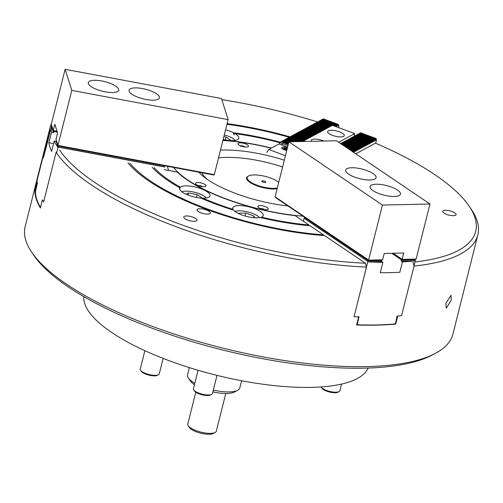 <?xml version="1.0" encoding="UTF-8"?>
<svg xmlns="http://www.w3.org/2000/svg" width="503" height="503" viewBox="0 0 503 503"><rect width="100%" height="100%" fill="white"/><g stroke="black" fill="none" stroke-linecap="round" stroke-linejoin="round"><path stroke-width="0.75" d="M454.781 212.863A6.86 2.169 14.1 0 0 447.576 210.43A6.86 2.169 14.1 0 0 442.753 211.31A6.86 2.169 14.1 0 0 444.042 213.096A6.86 2.169 14.1 0 0 451.248 215.536A6.86 2.169 14.1 0 0 456.064 214.655A6.86 2.169 14.1 0 0 454.781 212.863M209.091 211.317A6.86 2.169 14.1 0 0 201.885 208.877A6.86 2.169 14.1 0 0 197.063 209.757A6.86 2.169 14.1 0 0 198.352 211.549A6.86 2.169 14.1 0 0 205.557 213.982A6.86 2.169 14.1 0 0 210.373 213.102A6.86 2.169 14.1 0 0 209.091 211.317M195.761 218.528A6.86 2.169 14.1 0 0 188.556 216.095A6.86 2.169 14.1 0 0 183.74 216.975A6.86 2.169 14.1 0 0 185.022 218.761A6.86 2.169 14.1 0 0 192.228 221.201A6.86 2.169 14.1 0 0 197.05 220.32A6.86 2.169 14.1 0 0 195.761 218.528M202.231 198.679L202.703 198.138A15.681 4.955 14.1 0 0 210.047 195.83A15.681 4.955 14.1 0 0 207.11 191.737A15.681 4.955 14.1 0 0 192.398 186.437A15.681 4.955 14.1 0 0 180.332 187.166L179.64 189.015L179.797 187.77A15.681 4.955 14.1 0 0 179.628 188.185A15.681 4.955 14.1 0 0 182.57 192.278A15.681 4.955 14.1 0 0 200.71 198.025A123.499 39.001 14.1 0 0 233.706 210.235A15.681 4.955 14.1 0 0 235.744 211.952A15.681 4.955 14.1 0 0 260.139 217.497A123.499 39.001 14.1 0 0 310.087 225.772L323.467 234.819A146.04 46.125 14.1 0 1 129.875 163.186M261.063 217.717L261.359 217.151A15.681 4.955 14.1 0 0 263.226 215.504A15.681 4.955 14.1 0 0 260.284 211.417A15.681 4.955 14.1 0 0 243.817 205.846A15.681 4.955 14.1 0 0 232.807 207.865A15.681 4.955 14.1 0 0 233.084 209.38L233.034 210.021M445.91 303.152L446.28 308.176L451.241 300.266L451.04 295.311L445.91 303.152M223.156 139.425A15.681 4.955 14.1 0 0 238.843 138.262A15.681 4.955 14.1 0 0 235.907 134.175A15.681 4.955 14.1 0 0 234.989 133.591L233.838 134.722L233.379 132.717A15.681 4.955 14.1 0 0 225.564 129.831M51.576 123.26A220.534 69.647 14.1 0 0 50.074 127.429L25.15 226.646A220.534 69.647 14.1 0 0 31.702 252.192L33.783 255.273A217.592 68.722 14.1 0 0 68.112 286.798A217.592 68.722 14.1 0 0 431.794 355.25L435.082 353.515A220.534 69.647 14.1 0 0 452.926 334.099L477.85 234.882A220.534 69.647 14.1 0 0 471.298 209.33L469.217 206.249A217.592 68.722 14.1 0 0 434.888 174.723A217.592 68.722 14.1 0 0 375.445 143.16L355.759 153.817M31.702 252.192A220.534 69.647 14.1 0 0 66.49 284.145A220.534 69.647 14.1 0 0 435.082 353.515M413.007 262.17L414.044 266.037A220.534 69.647 14.1 0 0 477.85 234.882M414.044 266.037L401.583 315.645A220.534 69.647 -165.9 0 1 397.76 316.01L395.723 324.127A220.534 69.647 -165.9 0 1 356.608 324.982L358.652 316.865A220.534 69.647 -165.9 0 1 354.037 316.689L366.498 267.08L365.461 263.214L324.63 235.605A148.001 46.741 14.1 0 1 148.838 180.979A148.001 46.741 14.1 0 1 127.938 162.827M56.958 151.73L56.129 152.239A220.534 69.647 14.1 0 0 91.408 184.928A220.534 69.647 14.1 0 0 366.498 267.08M164.23 169.612L177.289 172.051A98.601 31.142 14.1 0 0 187.493 180.137A98.601 31.142 14.1 0 0 295.11 215.649L308.917 224.979A121.537 38.385 14.1 0 1 261.359 217.151M152.252 167.367A123.499 39.001 14.1 0 0 168.015 180.564A123.499 39.001 14.1 0 0 179.797 187.77M154.207 167.738A121.537 38.385 14.1 0 0 180.332 187.166M202.703 198.138A121.537 38.385 14.1 0 0 233.084 209.38M279.8 142.726A121.537 38.385 14.1 0 0 234.989 133.591M271.494 148.064A98.601 31.142 14.1 0 0 222.948 140.255M283.044 143.783L281.246 144.757M308.987 225.671L308.917 224.979M280.353 142.236A123.499 39.001 14.1 0 0 233.379 132.717M289.263 137.294A146.04 46.125 14.1 0 0 226.96 124.272M323.536 235.523L323.467 234.819M289.986 136.854A148.001 46.741 14.1 0 0 227.123 123.637M317.525 121.94A217.592 68.722 14.1 0 0 221.829 99.657M415 261.956A217.592 68.722 14.1 0 0 469.217 206.249M59.675 150.07A217.592 68.722 14.1 0 0 365.461 263.214M50.074 127.429A220.534 69.647 14.1 0 0 49.47 131.138L50.325 130.617M56.129 152.239L43.667 201.848A220.534 69.647 -165.9 0 1 42.415 199.848L40.378 207.972A220.534 69.647 -165.9 0 1 34.902 190.612L36.939 182.495A220.534 69.647 -165.9 0 1 37.008 180.747L49.47 131.138M395.723 324.127L394.974 323.618M34.902 190.612L35.606 190.744M367.385 260.233L367.517 259.674M366.536 259.661L366.668 259.095M365.687 259.089L365.813 258.523M364.832 258.511L364.964 257.945M363.983 257.938L364.115 257.373M363.135 257.36L363.267 256.794M362.286 256.788L362.418 256.222M361.437 256.209L361.563 255.65M360.582 255.637L360.714 255.071M359.733 255.065L359.865 254.499M358.884 254.487L359.016 253.921M358.035 253.914L358.167 253.349M357.18 253.336L357.312 252.77M356.331 252.764L356.464 252.198M355.483 252.185L355.615 251.626M354.634 251.613L354.766 251.047M353.785 251.041L353.911 250.475M352.93 250.463L353.062 249.897M352.081 249.89L352.213 249.325M351.232 249.312L351.364 248.746M350.384 248.74L350.516 248.174M349.535 248.161L349.66 247.602M348.68 247.589L348.812 247.023M347.831 247.017L347.963 246.451M346.982 246.439L347.114 245.873M346.133 245.866L346.265 245.301M345.278 245.288L345.41 244.722M344.429 244.716L344.561 244.15M343.58 244.137L343.712 243.578M342.732 243.565L342.864 242.999M341.883 242.993L342.009 242.427M341.028 242.415L341.16 241.849M340.179 241.842L340.311 241.277M339.33 241.264L339.462 240.698M338.481 240.692L338.613 240.126M337.626 240.113L337.758 239.554M336.777 239.541L336.909 238.975M335.929 238.969L336.061 238.403M335.08 238.391L335.212 237.825M334.231 237.818L334.357 237.253M333.376 237.24L333.508 236.674M332.527 236.668L332.659 236.102M331.678 236.096L331.81 235.53M330.829 235.517L330.961 234.951M329.981 234.945L330.106 234.379M329.125 234.367L329.258 233.801M328.277 233.794L328.409 233.229M327.428 233.216L327.56 232.656M326.579 232.644L326.711 232.078M325.724 232.072L325.856 231.506M324.875 231.493L325.007 230.927M324.026 230.921L324.158 230.355M323.178 230.343L323.31 229.777M322.329 229.77L322.454 229.205M321.474 229.192L321.606 228.632M320.625 228.62L320.757 228.054M319.776 228.048L319.908 227.482M318.927 227.469L319.059 226.903M318.072 226.897L318.204 226.331M317.223 226.319L317.355 225.753M316.374 225.746L316.506 225.181M315.526 225.168L315.658 224.608M314.677 224.596L314.803 224.03M313.822 224.024L313.954 223.458M312.973 223.445L313.105 222.879M312.124 222.873L312.256 222.307M311.275 222.295L311.407 221.729M310.426 221.722L310.552 221.157M309.571 221.144L309.703 220.584M308.723 220.572L308.855 220.006M307.874 220L308.006 219.434M307.025 219.421L307.157 218.855M306.17 218.849L306.302 218.283M305.321 218.271L305.453 217.705M397.552 315.865L396.898 316.745L395.71 322.851L394.597 324.007A201.91 63.768 14.1 0 1 358.092 324.806L356.866 323.976M401.451 258.913L400.633 259.51L400.595 258.335M400.313 258.341L399.784 258.932L399.747 257.762M399.464 257.769L398.929 258.36L398.898 257.19M398.615 257.196L398.08 257.788L398.049 256.612M397.766 256.618L397.232 257.209L397.194 256.04M396.911 256.046L396.383 256.637L396.345 255.461M396.062 255.467L395.534 256.058L395.496 254.889M395.213 254.895L394.679 255.486L394.553 254.317M394.365 254.317L393.83 254.908L393.799 253.738M393.509 253.745L392.981 254.336L392.793 253.261M392.585 253.267L392.246 253.682M401.161 258.919L401.551 259.045M401.237 261.076L415.283 260.831A201.91 63.768 -165.9 0 1 402.425 261.881L401.237 261.076L401.363 259.051M415.189 260.768L415.057 259.592M415.176 259.787L401.482 260.082M415.283 260.831L414.007 265.905M368.366 260.246L367.831 261.359L304.07 218.245L303.328 221.201M368.039 259.831L367.467 260.221M367.19 259.252L366.618 259.649M366.341 258.68L365.769 259.076M365.486 258.102L364.92 258.498M364.637 257.53L364.065 257.926M363.788 256.951L363.216 257.347M362.94 256.379L362.367 256.775M362.091 255.807L361.519 256.197M361.236 255.228L360.664 255.625M360.387 254.656L359.815 255.052M359.538 254.078L358.966 254.474M358.689 253.506L358.117 253.902M357.834 252.927L357.268 253.323M356.985 252.355L356.413 252.751M356.137 251.783L355.564 252.173M355.288 251.204L354.716 251.601M354.439 250.632L353.867 251.028M353.584 250.054L353.018 250.45M352.735 249.482L352.163 249.878M351.886 248.903L351.314 249.299M351.037 248.331L350.465 248.727M350.182 247.759L349.616 248.155M349.334 247.18L348.761 247.577M348.485 246.608L347.913 247.004M347.636 246.03L347.064 246.426M346.787 245.458L346.215 245.854M345.932 244.879L345.366 245.275M345.083 244.307L344.511 244.703M344.234 243.735L343.662 244.131M343.386 243.156L342.813 243.553M342.537 242.584L341.965 242.98M341.682 242.006L341.109 242.402M340.833 241.434L340.261 241.83M339.984 240.855L339.412 241.251M339.135 240.283L338.563 240.679M338.28 239.711L337.714 240.107M337.431 239.132L336.859 239.529M336.582 238.56L336.01 238.956M335.734 237.982L335.161 238.378M334.885 237.41L334.313 237.806M334.03 236.831L333.464 237.227M333.181 236.259L332.609 236.655M332.332 235.687L331.76 236.083M331.483 235.108L330.911 235.505M330.628 234.536L330.062 234.932M329.779 233.958L329.207 234.354M328.931 233.386L328.358 233.782M328.082 232.807L327.51 233.203M327.233 232.235L326.661 232.631M326.378 231.663L325.812 232.059M325.529 231.084L324.957 231.481M324.68 230.512L324.108 230.908M323.831 229.934L323.259 230.33M322.983 229.362L322.41 229.758M322.127 228.783L321.555 229.179M321.279 228.211L320.707 228.607M320.43 227.639L319.858 228.035M319.581 227.06L319.009 227.457M318.726 226.488L318.16 226.884M317.877 225.91L317.305 226.306M317.028 225.338L316.456 225.734M316.18 224.759L315.607 225.155M315.331 224.187L314.759 224.583M314.476 223.615L313.91 224.011M313.627 223.036L313.055 223.433M312.778 222.464L312.206 222.86M311.929 221.886L311.357 222.282M311.08 221.314L310.508 221.71M310.225 220.735L309.653 221.131M309.376 220.163L308.804 220.559M308.528 219.591L307.955 219.987M307.679 219.012L307.107 219.409M306.824 218.44L306.258 218.836M305.975 217.862L305.403 218.258M305.126 217.29L304.07 218.245M362.147 284.421L362.141 284.415A201.91 63.768 14.1 0 0 362.147 284.421L367.831 261.359M358.092 324.806L356.998 323.442M359.802 293.746L360.211 292.256M357.363 323.687L359.067 316.752L358.394 316.689M358.708 318.336L358.343 318.091M381.865 260.139L381.676 261.503L382.871 262.308A201.91 63.768 -165.9 0 1 367.812 261.868M381.676 261.503L367.718 261.812M381.928 260.51L368.234 260.812M402.425 261.881L399.822 272.255A201.91 63.768 -165.9 0 1 380.268 272.683L382.871 262.308M215.121 432.492L213.203 433.504A12.99 4.099 -165.9 0 1 191.498 429.417A12.99 4.099 -165.9 0 1 189.449 427.537L188.229 425.739A14.7 4.64 14.1 0 0 190.549 427.871A14.7 4.64 14.1 0 0 215.121 432.492A14.7 4.64 14.1 0 0 216.315 431.197L225.784 393.497M195.786 392.221L187.795 424.035A14.7 4.64 14.1 0 0 188.229 425.739M241.622 380.74L239.805 387.958A26.955 8.513 -165.9 0 1 237.623 390.334A26.955 8.513 -165.9 0 1 213.316 390.064M194.818 383.242A26.955 8.513 -165.9 0 1 192.574 381.852A26.955 8.513 -165.9 0 1 188.323 377.948A26.955 8.513 -165.9 0 1 187.525 374.823L189.335 367.605M237.623 390.334L234.335 392.063A24.012 7.583 -165.9 0 1 212.863 391.862M194.454 384.682A24.012 7.583 -165.9 0 1 194.196 384.506A24.012 7.583 -165.9 0 1 190.411 381.029L188.323 377.948M339.079 391.636L337.978 392.214A8.821 2.785 -165.9 0 1 335.237 392.736A8.821 2.785 -165.9 0 1 321.845 388.165L321.147 387.134A9.802 3.093 14.1 0 0 336.029 392.221A9.802 3.093 14.1 0 0 339.079 391.636A9.802 3.093 14.1 0 0 339.871 390.774L341.556 384.072M348.598 174.139A15.681 4.955 14.1 0 0 365.065 179.709A15.681 4.955 14.1 0 0 376.081 177.691A15.681 4.955 14.1 0 0 373.138 173.604A15.681 4.955 14.1 0 0 356.671 168.033A15.681 4.955 14.1 0 0 345.662 170.052A15.681 4.955 14.1 0 0 348.598 174.139M372.975 190.618A15.681 4.955 14.1 0 0 389.441 196.189A15.681 4.955 14.1 0 0 400.451 194.171A15.681 4.955 14.1 0 0 397.515 190.077A15.681 4.955 14.1 0 0 381.048 184.513A15.681 4.955 14.1 0 0 370.032 186.531A15.681 4.955 14.1 0 0 372.975 190.618M304.868 217.466L304.013 216.435L304.038 216.925L303.259 215.925L303.353 216.46L302.309 215.284L302.341 215.774L301.561 214.775L301.655 215.309L300.612 214.133L300.637 214.624L299.763 213.561L299.951 214.159L299.008 213.052L299.103 213.586L298.059 212.411L298.09 212.901L297.311 211.901L297.399 212.436L296.361 211.26L296.386 211.75L295.607 210.751L295.701 211.285L294.758 210.179L294.689 210.6L293.909 209.606L294.004 210.135L293.054 209.028L293.148 209.562L292.111 208.387L292.136 208.877L291.356 207.877L291.451 208.412L290.508 207.305L290.438 207.726L289.659 206.727L289.747 207.261L288.804 206.155L288.735 206.576L287.861 205.513L288.049 206.111L287.106 205.004L287.2 205.538L286.257 204.432L286.352 204.96L285.408 203.853L285.497 204.388L284.459 203.212L284.648 203.809L283.705 202.703L283.799 203.237L282.856 202.131L282.95 202.659L282.007 201.558L282.101 202.087L281.152 200.98L281.246 201.514L280.303 200.408L280.397 200.936L279.454 199.829L279.549 200.364L277.316 198.628M276.996 198.635L276.461 198.056M277.845 199.213L278.165 199.207M278.7 199.785L279.014 199.779M279.549 200.364L279.863 200.357M280.397 200.936L280.718 200.93M281.246 201.514L281.567 201.502M282.101 202.087L282.416 202.08M282.95 202.659L283.264 202.652M283.799 203.237L284.113 203.231M284.648 203.809L284.968 203.803M285.497 204.388L285.817 204.381M286.352 204.96L286.666 204.954M287.2 205.538L287.515 205.526M288.049 206.111L288.364 206.104M288.898 206.683L289.219 206.676M289.747 207.261L290.068 207.255M290.602 207.833L290.916 207.827M291.451 208.412L291.765 208.405M292.3 208.984L292.62 208.978M293.148 209.562L293.469 209.55M294.004 210.135L294.318 210.128M294.852 210.707L295.167 210.7M295.701 211.285L296.016 211.279M296.55 211.857L296.871 211.851M297.399 212.436L297.719 212.429M298.254 213.008L298.568 213.002M299.103 213.586L299.417 213.574M299.951 214.159L300.272 214.152M300.8 214.731L301.121 214.724M301.655 215.309L301.97 215.303M302.504 215.881L302.819 215.875M303.353 216.46L303.667 216.453M304.202 217.032L304.522 217.026M276.147 198.063L275.097 196.836L368.617 260.07L368.818 260.724L381.28 260.447L382.613 259.762L384.204 253.449L403.758 253.022L402.199 259.378L416.113 259.076L429.983 204.011L336.469 140.777L288.917 141.815L382.437 205.048L429.983 204.011M368.221 260.73L368.812 260.717L367.894 259.925M416.019 259.089L402.199 259.378L402.369 259.988L414.83 259.718L416.113 259.076M401.444 260.007L402.362 259.988L401.356 258.913M275.097 196.836L288.917 141.815M368.617 260.07L382.437 205.048M393.176 253.254L402.174 259.334M382.469 259.825L368.624 260.126L382.563 259.812M305.717 218.044L304.981 217.39M306.566 218.616L305.83 217.962M307.415 219.195L306.685 218.541M308.27 219.767L307.534 219.113M309.119 220.345L308.383 219.685M309.967 220.918L309.232 220.264M310.816 221.49L310.081 220.836M311.671 222.068L310.936 221.414M312.52 222.64L311.785 221.986M313.369 223.219L312.633 222.565M314.218 223.791L313.482 223.137M315.067 224.369L314.337 223.709M315.922 224.942L315.186 224.288M316.771 225.514L316.035 224.86M317.619 226.092L316.884 225.438M318.468 226.664L317.733 226.01M319.323 227.243L318.588 226.589M320.172 227.815L319.436 227.161M321.021 228.393L320.285 227.733M321.87 228.966L321.134 228.312M322.719 229.538L321.989 228.884M323.574 230.116L322.838 229.462M324.422 230.688L323.687 230.034M325.271 231.267L324.536 230.613M326.12 231.839L325.384 231.185M326.969 232.417L326.24 231.757M327.824 232.99L327.088 232.336M328.673 233.562L327.937 232.908M329.522 234.14L328.786 233.486M330.37 234.712L329.635 234.058M331.226 235.291L330.49 234.637M332.074 235.863L331.339 235.209M332.923 236.441L332.187 235.781M333.772 237.014L333.036 236.36M334.621 237.586L333.891 236.932M335.476 238.164L334.74 237.51M336.325 238.736L335.589 238.082M337.173 239.315L336.438 238.661M338.022 239.887L337.287 239.233M338.871 240.465L338.142 239.805M339.726 241.038L338.991 240.384M340.575 241.61L339.839 240.956M341.424 242.188L340.688 241.534M342.273 242.76L341.543 242.106M343.128 243.339L342.392 242.685M343.977 243.911L343.241 243.257M344.825 244.489L344.09 243.829M345.674 245.062L344.939 244.408M346.523 245.634L345.794 244.98M347.378 246.212L346.642 245.558M348.227 246.784L347.491 246.13M349.076 247.363L348.34 246.709M349.925 247.935L349.189 247.281M350.78 248.513L350.044 247.853M351.628 249.086L350.893 248.432M352.477 249.658L351.742 249.004M353.326 250.236L352.59 249.582M354.175 250.808L353.446 250.154M355.03 251.387L354.294 250.727M355.879 251.959L355.143 251.305M356.728 252.537L355.992 251.877M357.576 253.11L356.841 252.456M358.425 253.682L357.696 253.028M359.28 254.26L358.545 253.606M360.129 254.832L359.394 254.178M360.978 255.411L360.242 254.751M361.827 255.983L361.097 255.329M362.682 256.561L361.946 255.901M363.531 257.134L362.795 256.48M364.379 257.706L363.644 257.052M365.228 258.284L364.493 257.63M366.077 258.856L365.348 258.202M366.932 259.435L366.197 258.775M367.781 260.007L367.045 259.353M393.453 253.814L393.019 253.254M394.308 254.386L393.704 253.738M395.157 254.964L394.559 254.216M396.006 255.537L395.408 254.889M396.854 256.115L396.257 255.467M397.71 256.687L397.106 256.04M398.558 257.266L397.955 256.618M399.407 257.838L398.81 257.19M400.256 258.41L399.659 257.762M401.105 258.988L400.507 258.341M235.153 140.368A13.719 4.332 14.1 0 0 227.834 136.068A13.719 4.332 14.1 0 0 224.281 134.936M223.854 136.646L226.017 137.049L231.217 140.563M225.306 139.878L226.017 137.049M158.464 374.748L157.37 375.326A8.821 2.785 -165.9 0 1 148.85 375.1A8.821 2.785 -165.9 0 1 141.23 371.271L140.538 370.246A9.802 3.093 14.1 0 0 149.001 374.502A9.802 3.093 14.1 0 0 158.464 374.748A9.802 3.093 14.1 0 0 159.256 373.886L163.148 358.413M144.87 350.692L140.249 369.108A9.802 3.093 14.1 0 0 140.28 369.73A9.802 3.093 14.1 0 0 140.538 370.246M206.356 197.937A13.719 4.332 14.1 0 0 194.762 192.316A13.719 4.332 14.1 0 0 181.885 191.788M186.141 194.233L188.468 192.976L197.22 194.611L202.458 198.151L201.81 198.503M187.959 195.007L188.468 192.976M196.51 197.44L197.22 194.611M210.587 394.981A8.821 2.785 -165.9 0 1 210.543 395A8.821 2.785 -165.9 0 1 202.024 394.78A8.821 2.785 -165.9 0 1 194.41 390.95L193.712 389.919A9.802 3.093 14.1 0 0 202.175 394.176A9.802 3.093 14.1 0 0 211.644 394.427A9.802 3.093 14.1 0 0 211.688 394.402A9.802 3.093 14.1 0 0 212.436 393.56L217.007 375.364M198.075 370.258L193.422 388.788A9.802 3.093 14.1 0 0 193.712 389.919M259.529 217.61A13.719 4.332 14.1 0 0 247.935 211.989A13.719 4.332 14.1 0 0 235.064 211.467M238.963 213.75L238.793 213.215L245.854 213.046L253.946 216.026L254.505 217.749M245.106 216.026L245.854 213.046M253.531 217.667L253.946 216.026M323.894 141.047A8.576 2.71 14.1 0 0 311.917 139.627A8.576 2.71 14.1 0 0 311.25 140.368A8.576 2.71 14.1 0 0 311.476 141.324M343.593 136.426A8.576 2.71 14.1 0 0 344.259 135.684A8.576 2.71 14.1 0 0 337.966 131.346A8.576 2.71 14.1 0 0 328.289 130.761A8.576 2.71 14.1 0 0 327.623 131.503A8.576 2.71 14.1 0 0 333.917 135.841A8.576 2.71 14.1 0 0 343.593 136.426M353.986 136.458L354.703 133.597L332.408 125.348L304.139 140.651L303.931 141.488M304.9 141.462L304.139 140.651M354.703 133.597L338.682 142.274M142.544 88.578A15.681 4.955 14.1 0 0 129.051 90.2A15.681 4.955 14.1 0 0 145.977 99.468A15.681 4.955 14.1 0 0 159.47 97.84A15.681 4.955 14.1 0 0 142.544 88.578M101.795 80.964A15.681 4.955 14.1 0 0 88.308 82.586A15.681 4.955 14.1 0 0 105.234 91.848A15.681 4.955 14.1 0 0 118.727 90.226A15.681 4.955 14.1 0 0 101.795 80.964M54.443 130.912L53.507 131.201L51.306 124.323L65.126 69.307L71.784 90.402L57.964 145.424L214.309 174.642L213.404 175.094L212.775 174.415L211.983 174.83L211.354 174.151L210.562 174.566L209.933 173.887L209.141 174.302L208.512 173.623L207.72 174.032L207.255 173.384L206.299 173.768L205.834 173.12L204.872 173.504L204.243 172.825L203.451 173.239L202.822 172.56L202.03 172.969L201.401 172.29L200.609 172.705L199.98 172.026L199.188 172.441L198.559 171.762L197.767 172.177L197.302 171.529L196.346 171.907L195.881 171.259L194.925 171.642L194.46 170.995L193.504 171.378L193.039 170.731L192.083 171.114L191.618 170.467L190.662 170.844L190.197 170.196L189.241 170.58L188.776 169.932L187.82 170.316L187.355 169.668L186.399 170.052L185.934 169.404L184.978 169.781L184.513 169.134L183.557 169.517L183.092 168.87L182.136 169.253L181.671 168.606L180.715 168.989L180.25 168.342L179.294 168.719L178.659 168.04L177.597 168.404L177.238 167.776L176.176 168.14L175.817 167.512L174.755 167.876L174.56 167.279L173.604 167.656L172.975 166.977L172.183 167.392L171.554 166.713L170.492 167.078L170.133 166.449L169.071 166.814L168.876 166.216L167.92 166.594L167.292 165.915L166.499 166.33L165.871 165.65L164.808 166.015L164.45 165.386L163.387 165.751L163.192 165.154L162.236 165.531L161.608 164.852L160.545 165.217L160.187 164.588L159.124 164.953L159.288 165.317L159.69 164.846M159.118 164.953L158.929 164.355L157.973 164.739L157.508 164.091L156.552 164.468L156.087 163.821L155.131 164.204L154.666 163.557L153.711 163.94L153.245 163.293L152.29 163.676L151.824 163.029L150.862 163.406L150.397 162.758L149.171 163.091L148.813 162.463L148.02 162.878L147.392 162.199L146.329 162.563L146.134 161.966L145.178 162.343L144.713 161.696L143.487 162.029L143.129 161.4L142.336 161.815L141.708 161.136L140.645 161.501L140.45 160.903L139.494 161.281L139.029 160.633L137.803 160.966L137.445 160.338L136.653 160.753L136.024 160.073L134.961 160.438L134.766 159.841L133.54 160.168L133.182 159.545L132.119 159.904L132.283 160.275L132.685 159.803M132.113 159.904L131.924 159.306L130.969 159.69L130.503 159.042L129.548 159.426L129.082 158.778L128.127 159.155L127.661 158.508L126.706 158.891L126.24 158.244L125.285 158.627L124.819 157.98L123.857 158.363L123.392 157.716L122.436 158.093L121.971 157.445L120.745 157.779L120.387 157.15L119.595 157.565L118.966 156.886L117.903 157.25L117.708 156.653L116.753 157.03L116.287 156.383L115.061 156.716L114.703 156.087L113.64 156.452L113.282 155.823L112.219 156.188L112.024 155.59L111.069 155.968L110.603 155.32L109.377 155.653L109.019 155.025L107.956 155.389L107.598 154.761L106.535 155.125L106.177 154.496L105.114 154.855L105.278 155.226L105.68 154.754M105.108 154.855L104.92 154.258L103.964 154.641L103.499 153.993L102.543 154.377L102.078 153.729L101.122 154.113L100.657 153.465L99.701 153.849L99.236 153.195L98.28 153.578L97.815 152.931L96.853 153.314L96.387 152.667L95.432 153.05L94.966 152.403L94.011 152.786L93.545 152.132L92.59 152.516L92.124 151.868L91.169 152.252L90.54 151.573L89.748 151.988L89.119 151.309L88.056 151.667L87.862 151.07L86.906 151.453L86.277 150.774L85.485 151.189L84.856 150.51L84.064 150.925L83.435 150.246L82.373 150.604L82.178 150.007L81.222 150.391L80.593 149.712L79.531 150.076L79.172 149.448L78.11 149.812L78.273 150.177L78.675 149.705M78.103 149.812L77.915 149.215L76.959 149.598L76.494 148.945L75.538 149.328L74.909 148.649L74.117 149.064L73.488 148.385L72.696 148.8L72.231 148.152L70.998 148.479L70.81 147.882L69.848 148.266L69.219 147.586L68.427 148.001L67.798 147.322L67.006 147.737L66.377 147.058L65.315 147.417L65.12 146.819L64.164 147.203L63.535 146.524L62.743 146.939L62.114 146.26L61.322 146.675L60.693 145.996L59.631 146.354L59.436 145.757L58.21 146.09L57.964 145.424M57.153 131.509L56.349 131.736M55.864 131.176L54.928 131.472L55.236 131.943L55.097 131.503M71.784 90.402L228.129 119.62L214.309 174.642M65.126 69.307L221.471 98.525L228.129 119.62M57.952 145.449L56.003 139.274L57.593 132.899L54.852 124.222L53.268 130.535L57.072 131.245M375.288 138.608L360.003 133.075L375.288 138.608L375.76 139.469L375.728 138.375L360.576 132.767L360.425 133.113M374.716 138.922L359.431 133.383L374.716 138.922L375.188 139.784L375.156 138.683M374.144 139.23L358.859 133.691L374.144 139.23L374.616 140.092L374.584 138.991M373.572 139.538L358.287 133.999L373.572 139.538L374.043 140.4L374.012 139.3M373.006 139.847L357.847 134.238L373.006 139.847L373.471 140.708L373.446 139.608M372.434 140.155L357.275 134.546L372.434 140.155L372.905 141.016L372.874 139.916M371.862 140.469L356.577 134.93L371.862 140.469L372.333 141.324L372.302 140.23M371.289 140.777L356.005 135.238L371.289 140.777L371.761 141.639L371.73 140.538M370.717 141.085L355.432 135.546L370.717 141.085L371.189 141.947L371.157 140.846M370.145 141.393L354.992 135.785L370.145 141.393L370.617 142.255L370.585 141.154M369.579 141.701L354.42 136.093L369.579 141.701L370.045 142.563L370.013 141.462M369.007 142.009L353.716 136.476L369.007 142.009L369.479 142.871L369.447 141.777M368.435 142.324L353.15 136.785L368.435 142.324L368.906 143.185L368.875 142.085M367.863 142.632L352.578 137.093L367.863 142.632L368.334 143.493L368.303 142.393M367.291 142.94L352.006 137.401L367.291 142.94L367.762 143.801L367.731 142.701M366.718 143.248L351.566 137.64L366.718 143.248L367.19 144.109L367.159 143.009M366.153 143.556L350.993 137.948L366.153 143.556L366.618 144.418L366.586 143.317M365.58 143.864L350.289 138.331L365.58 143.864L366.052 144.726L366.021 143.632M365.008 144.179L349.723 138.639L365.008 144.179L365.48 145.04L365.448 143.94M364.436 144.487L349.151 138.947L364.436 144.487L364.908 145.348L364.876 144.248M363.864 144.795L348.579 139.256L363.864 144.795L364.335 145.656L364.304 144.556M363.292 145.103L348.139 139.494L363.292 145.103L363.763 145.964L363.732 144.864M362.726 145.411L347.435 139.878L362.726 145.411L363.191 146.272L363.16 145.178M362.154 145.725L346.863 140.186L362.154 145.725L362.619 146.58L362.594 145.486M361.582 146.033L346.297 140.494L361.582 146.033L362.053 146.895L362.022 145.795M361.009 146.342L345.724 140.802L361.009 146.342L361.481 147.203L361.45 146.103M360.437 146.65L345.284 141.041L360.437 146.65L360.909 147.511L360.877 146.411M359.865 146.958L344.712 141.349L359.865 146.958L360.337 147.819L360.305 146.719M359.299 147.266L344.008 141.733L359.299 147.266L359.764 148.127L359.733 147.033M358.727 147.58L343.436 142.041L358.727 147.58L359.192 148.442L359.167 147.341M358.155 147.888L342.87 142.349L358.155 147.888L358.626 148.75L358.595 147.649M357.583 148.196L342.298 142.657L357.583 148.196L358.054 149.058L358.023 147.957M357.011 148.504L341.858 142.896L357.011 148.504L357.482 149.366L357.451 148.266M356.438 148.813L341.286 143.204L356.438 148.813L356.91 149.674L356.879 148.574M340.606 143.575L355.873 149.127L356.338 149.982L356.306 148.888M341.99 144.506L355.3 149.435L355.766 150.296L355.74 149.196L340.682 143.625M343.687 145.656L354.728 149.743L355.2 150.604L355.168 149.504L342.38 144.776M345.391 146.807L354.156 150.051L354.628 150.913L354.596 149.812L344.083 145.92M347.089 147.957L353.584 150.359L354.055 151.221L354.024 150.12L345.781 147.071M348.793 149.108L353.012 150.667L353.483 151.529L353.452 150.435L347.479 148.222M350.49 150.259L352.44 150.982L352.911 151.843L352.88 150.743L349.183 149.372M337.834 125.36L337.84 124.757L322.549 119.217L337.84 124.757M337.262 125.668L337.268 125.065L321.983 119.525L337.268 125.065M336.689 125.976L336.696 125.373L321.411 119.833L336.696 125.373M336.117 126.284L336.123 125.681L320.839 120.148L336.123 125.681M323.121 118.909L338.412 124.442L323.253 118.84L322.8 119.192M320.266 120.456L335.551 125.989L320.398 120.38L319.946 120.739M332.408 125.348L319.694 120.764L332.276 125.417M331.835 125.656L319.254 121.003L331.703 125.725M331.263 125.964L318.556 121.38L331.131 126.039M330.697 126.272L317.984 121.688L330.565 126.347M330.125 126.586L317.544 121.927L329.993 126.655M329.553 126.894L316.972 122.235L329.421 126.963M328.981 127.202L316.4 122.55L328.849 127.272M328.409 127.511L315.695 122.927L328.277 127.586M327.837 127.819L315.13 123.235L327.705 127.894M327.271 128.133L314.689 123.474L327.139 128.202M326.699 128.441L314.117 123.782L326.566 128.51M326.126 128.749L313.545 124.096L325.994 128.818M325.554 129.057L312.841 124.474L325.422 129.126M324.982 129.365L312.269 124.782L324.85 129.441M324.41 129.673L311.703 125.09L324.278 129.749M323.844 129.988L311.263 125.329L323.712 130.057M323.272 130.296L310.691 125.637L323.14 130.365M322.7 130.604L310.118 125.951L322.568 130.673M322.127 130.912L309.546 126.259L321.995 130.981M321.555 131.22L308.842 126.637L321.423 131.296M320.983 131.535L308.408 126.875L320.851 131.604M320.417 131.843L307.836 127.184L320.285 131.912M319.845 132.151L307.264 127.498L319.713 132.22M319.273 132.459L306.692 127.806L319.141 132.528M318.701 132.767L305.987 128.183L318.569 132.842M318.129 133.075L305.415 128.491L317.997 133.15M317.556 133.389L304.975 128.73L317.424 133.458M316.984 133.697L304.409 129.038L316.859 133.767M316.418 134.005L303.705 129.422L316.286 134.075M315.846 134.314L303.265 129.661L315.714 134.383M315.274 134.622L302.561 130.038L315.142 134.697M314.702 134.93L301.989 130.346L314.57 135.005M314.13 135.244L301.549 130.585L313.998 135.313M313.558 135.552L300.983 130.893L313.432 135.621M312.992 135.86L300.41 131.208L312.86 135.929M312.42 136.168L299.706 131.585L312.288 136.244M311.847 136.476L299.134 131.893L311.715 136.552M311.275 136.791L298.694 132.132L311.143 136.86M310.703 137.099L298.122 132.44L310.571 137.168M310.131 137.407L297.424 132.823L310.005 137.476M309.565 137.715L296.984 133.062L309.433 137.784M308.993 138.023L296.28 133.44L308.861 138.099M308.421 138.331L295.707 133.748L308.289 138.407M307.849 138.646L295.267 133.987L307.717 138.715M307.276 138.954L294.695 134.295L307.144 139.023M306.704 139.262L293.997 134.678L306.579 139.331M306.138 139.57L293.425 134.986L306.006 139.639M305.566 139.878L292.853 135.294L305.434 139.953M304.994 140.192L292.413 135.533L304.862 140.262M304.422 140.5L291.841 135.841L304.29 140.57M304.076 140.89L291.143 136.225L304.051 141.003M303.957 141.368L290.571 136.533L303.931 141.475M302.932 141.506L290.13 136.772L302.624 141.513M301.605 141.538L289.558 137.08L301.297 141.544M300.272 141.569L288.986 137.388L299.97 141.576M298.945 141.595L288.414 137.696L298.644 141.601M297.619 141.626L287.842 138.011L297.311 141.632M296.292 141.651L287.276 138.319L295.984 141.657M294.959 141.683L286.704 138.627L294.657 141.689M293.633 141.714L286.132 138.935L293.324 141.72M292.306 141.739L285.559 139.243L291.998 141.745M290.979 141.771L284.987 139.557L290.671 141.777M289.646 141.802L284.415 139.865L289.344 141.808M288.867 142.028L283.717 140.243L288.835 142.142M288.747 142.506L283.145 140.551L288.716 142.613M288.628 142.984L282.573 140.865L288.596 143.091M288.508 143.456L282.001 141.173L288.477 143.569M288.389 143.933L281.429 141.481L288.357 144.047M288.269 144.411L280.856 141.789L288.238 144.518M338.343 125.473A201.91 63.768 -165.9 0 1 338.978 125.693L338.173 126.127L338.412 124.442M279.278 144.028L279.907 142.626L287.968 145.606M279.907 142.626L280.856 141.789M281.108 141.764L281.429 141.481M281.68 141.456L282.001 141.173M282.252 141.142L282.573 140.865M282.824 140.834L283.145 140.551M283.396 140.526L283.717 140.243M283.962 140.218L284.283 139.935M284.535 139.909L284.855 139.627M285.107 139.595L285.427 139.318M285.679 139.287L286 139.004M286.251 138.979L286.572 138.696M286.823 138.671L287.144 138.388M287.389 138.363L287.716 138.08M287.961 138.055L288.282 137.772M288.533 137.74L288.854 137.464M289.106 137.432L289.426 137.149M289.678 137.124L289.998 136.841M290.25 136.816L290.571 136.533M290.816 136.508L291.143 136.225M291.388 136.2L291.709 135.917M291.96 135.885L292.281 135.609M292.532 135.577L292.853 135.294M293.104 135.269L293.425 134.986M293.677 134.961L293.997 134.678M294.242 134.653L294.569 134.37M294.815 134.339L295.135 134.062M295.387 134.031L295.707 133.748M295.959 133.723L296.28 133.44M296.531 133.414L296.852 133.132M297.103 133.106L297.424 132.823M297.669 132.798L297.996 132.515M298.241 132.484L298.562 132.207M298.813 132.176L299.134 131.893M299.386 131.868L299.706 131.585M299.958 131.56L300.278 131.277M300.53 131.252L300.851 130.969M301.096 130.937L301.423 130.661M301.668 130.629L301.989 130.346M302.24 130.321L302.561 130.038M302.812 130.013L303.133 129.73M303.384 129.705L303.705 129.422M303.957 129.397L304.277 129.114M304.522 129.082L304.849 128.806M305.095 128.774L305.415 128.491M305.667 128.466L305.987 128.183M306.239 128.158L306.56 127.875M306.811 127.85L307.132 127.567M307.383 127.536L307.704 127.259M307.949 127.228L308.276 126.945M308.521 126.919L308.842 126.637M309.094 126.611L309.414 126.328M309.666 126.303L309.986 126.02M310.238 125.995L310.558 125.712M310.81 125.681L311.131 125.404M311.382 125.373L311.703 125.09M311.948 125.065L312.269 124.782M312.52 124.757L312.841 124.474M313.092 124.448L313.413 124.166M313.665 124.14L313.985 123.857M314.237 123.826L314.557 123.549M314.809 123.518L315.13 123.235M315.375 123.21L315.695 122.927M315.947 122.902L316.268 122.619M316.519 122.594L316.84 122.311M317.091 122.279L317.412 122.003M317.663 121.971L317.984 121.688M318.236 121.663L318.556 121.38M318.801 121.355L319.122 121.072M319.374 121.047L319.694 120.764M335.275 126.404L335.419 126.064M335.551 126.511L335.551 125.989M335.646 126.542L335.991 125.75M320.518 120.424L320.839 120.148M336.186 126.31L336.564 125.442M321.09 120.116L321.411 119.833M336.759 126.002L337.136 125.134M321.662 119.808L321.983 119.525M337.324 125.693L337.708 124.826M322.228 119.5L322.549 119.217M337.897 125.385L338.28 124.518M360.576 132.767L375.728 138.375M350.88 150.523L352.314 151.051L352.333 151.504M375.86 138.3L376.495 139.815L353.477 152.277M375.684 143.267L376.495 139.815M341.153 143.28L341.003 143.625M341.726 142.971L341.575 143.311M342.298 142.657L342.147 143.003M342.87 142.349L342.719 142.695M343.436 142.041L343.285 142.387M344.008 141.733L343.857 142.079M344.58 141.425L344.429 141.771M345.152 141.117L345.001 141.456M345.724 140.802L345.574 141.148M346.297 140.494L346.146 140.84M346.863 140.186L346.712 140.532M347.435 139.878L347.284 140.224M348.007 139.57L347.856 139.916M348.579 139.256L348.428 139.601M349.151 138.947L349 139.293M349.723 138.639L349.572 138.985M350.289 138.331L350.138 138.677M350.861 138.023L350.71 138.369M351.434 137.715L351.283 138.055M352.006 137.401L351.855 137.747M352.578 137.093L352.427 137.438M353.15 136.785L352.999 137.13M353.716 136.476L353.571 136.822M354.288 136.168L354.137 136.514M354.86 135.86L354.709 136.2M355.432 135.546L355.281 135.892M356.005 135.238L355.854 135.584M356.577 134.93L356.426 135.276M357.149 134.622L356.998 134.967M357.715 134.314L357.564 134.653M358.287 133.999L358.136 134.345M358.859 133.691L358.708 134.037M359.431 133.383L359.28 133.729M360.003 133.075L359.852 133.421M338.978 125.693L338.5 127.599M57.197 131.648L56.562 132.239L56.355 131.736M59.417 145.694L59.8 146.725L60.197 146.254M60.838 145.958L61.221 146.989L61.617 146.518M62.259 146.222L62.642 147.253L63.038 146.788M63.68 146.492L64.063 147.524L64.459 147.052M65.101 146.757L65.484 147.788L65.88 147.316M66.528 147.021L66.905 148.052L67.301 147.58M67.949 147.285L68.326 148.316L68.722 147.851M69.37 147.555L69.747 148.586L70.143 148.115M70.791 147.819L71.168 148.85L71.564 148.379M72.212 148.083L72.589 149.114L72.985 148.643M73.633 148.347L74.01 149.378L74.413 148.913M75.054 148.618L75.431 149.649L75.834 149.177M76.475 148.882L76.852 149.913L77.255 149.441M79.317 149.41L79.694 150.441L80.096 149.976M80.738 149.68L81.115 150.711L81.517 150.24M82.159 149.944L82.542 150.975L82.938 150.504M83.58 150.208L83.963 151.24L84.359 150.768M85.001 150.472L85.384 151.504L85.78 151.038M86.422 150.743L86.805 151.774L87.201 151.302M87.843 151.007L88.226 152.038L88.622 151.566M89.264 151.271L89.647 152.302L90.043 151.831M90.685 151.535L91.068 152.566L91.464 152.101M92.106 151.805L92.489 152.837L92.885 152.365M93.533 152.069L93.91 153.101L94.306 152.629M94.954 152.334L95.331 153.365L95.727 152.893M96.375 152.598L96.752 153.629L97.148 153.163M97.796 152.868L98.173 153.899L98.569 153.428M99.217 153.132L99.594 154.163L99.99 153.692M100.638 153.396L101.015 154.427L101.417 153.956M102.059 153.66L102.436 154.691L102.838 154.226M103.48 153.931L103.857 154.962L104.259 154.49M106.322 154.459L106.699 155.49L107.101 155.018M107.743 154.723L108.12 155.754L108.522 155.289M109.164 154.993L109.547 156.024L109.943 155.553M110.585 155.257L110.968 156.288L111.364 155.817M112.006 155.521L112.389 156.552L112.785 156.081M113.427 155.785L113.81 156.817L114.206 156.351M114.847 156.056L115.231 157.087L115.627 156.615M116.268 156.32L116.652 157.351L117.048 156.879M117.689 156.584L118.073 157.615L118.469 157.143M119.11 156.848L119.494 157.879L119.89 157.414M120.538 157.118L120.915 158.149L121.311 157.678M121.959 157.382L122.336 158.414L122.732 157.942M123.38 157.646L123.757 158.678L124.153 158.206M124.801 157.911L125.178 158.942L125.574 158.476M126.222 158.181L126.599 159.212L126.995 158.741M127.643 158.445L128.02 159.476L128.422 159.005M129.064 158.709L129.441 159.74L129.843 159.269M130.484 158.973L130.862 160.004L131.264 159.539M133.326 159.508L133.704 160.539L134.106 160.067M134.747 159.772L135.125 160.803L135.527 160.331M136.168 160.036L136.552 161.067L136.948 160.595M137.589 160.306L137.973 161.337L138.369 160.866M139.01 160.57L139.394 161.601L139.79 161.13M140.431 160.834L140.815 161.865L141.211 161.394M141.852 161.098L142.236 162.129L142.632 161.658M143.273 161.369L143.657 162.4L144.053 161.928M144.694 161.633L145.078 162.664L145.474 162.192M146.115 161.897L146.499 162.928L146.895 162.456M147.542 162.161L147.92 163.192L148.316 162.721M148.963 162.431L149.341 163.462L149.737 162.991M150.384 162.695L150.762 163.726L151.158 163.255M151.805 162.959L152.183 163.991L152.579 163.519M153.226 163.224L153.604 164.255L154 163.783M154.647 163.494L155.025 164.525L155.427 164.053M156.068 163.758L156.446 164.789L156.848 164.318M157.489 164.022L157.867 165.053L158.269 164.582M160.331 164.556L160.709 165.588L161.111 165.116M161.752 164.821L162.129 165.852L162.532 165.38M163.173 165.085L163.557 166.116L163.953 165.644M58.166 147.568L56.21 141.374L54.217 141.003A201.91 63.768 -165.9 0 0 58.015 147.542L58.776 145.989M56.21 141.374L56.411 140.576M58.379 146.461L58.266 146.103M58.279 147.115L164.877 167.04L164.808 166.015M164.959 166.493L164.594 165.349M159.218 165.248L158.91 164.286M132.214 160.199L131.905 159.244M105.209 155.157L104.901 154.195M78.204 150.108L77.896 149.146M58.015 147.542L56.638 153.006M51.74 125.781L45.704 149.014A201.91 63.768 14.1 0 0 45.698 149.026L43.491 157.602M40.504 207.475A201.91 63.768 14.1 0 1 35.48 191.429L37.518 182.715M54.475 131L53.469 132.698L51.476 132.327A201.91 63.768 -165.9 0 1 51.363 126.479M53.469 132.698L51.52 126.504M53.72 131.704L53.563 131.214M54.217 141.003L51.608 151.378A201.91 63.768 -165.9 0 1 48.873 142.701L53.57 143.575M56.223 131.327L56.493 132.176M54.802 131.057L55.072 131.912M55.896 131.264L55.236 131.943M48.873 142.701L51.476 132.327M83.825 296.625A146.775 46.358 14.1 0 0 111.735 332.489A146.775 46.358 14.1 0 0 262.245 384.129A146.775 46.358 14.1 0 0 368.146 368.045M205.029 184.557A5.388 1.704 14.1 0 0 199.37 182.639A5.388 1.704 14.1 0 0 195.579 183.331A5.388 1.704 14.1 0 0 196.591 184.739A5.388 1.704 14.1 0 0 202.25 186.651A5.388 1.704 14.1 0 0 206.041 185.959A5.388 1.704 14.1 0 0 205.029 184.557M267.256 207.582A5.388 1.704 14.1 0 0 261.598 205.67A5.388 1.704 14.1 0 0 257.813 206.362A5.388 1.704 14.1 0 0 258.825 207.764A5.388 1.704 14.1 0 0 264.484 209.682A5.388 1.704 14.1 0 0 268.269 208.99A5.388 1.704 14.1 0 0 267.256 207.582M247.451 144.833A5.388 1.704 14.1 0 0 241.792 142.915A5.388 1.704 14.1 0 0 238.007 143.613A5.388 1.704 14.1 0 0 239.019 145.015A5.388 1.704 14.1 0 0 244.678 146.933A5.388 1.704 14.1 0 0 248.463 146.235A5.388 1.704 14.1 0 0 247.451 144.833M303.076 216.202A98.016 30.953 -165.9 0 1 187.952 180.124A98.016 30.953 -165.9 0 1 173.711 167.606M287.842 205.947A72.671 22.949 -165.9 0 1 207.783 179.69A72.671 22.949 -165.9 0 1 203.828 176.817A72.671 22.949 -165.9 0 1 198.936 172.391M198.905 172.366A72.671 22.949 -165.9 0 1 198.421 171.831M220.471 150.101A72.671 22.949 -165.9 0 1 284.302 160.206M206.915 179.093A64.692 20.428 -165.9 0 1 201.86 172.938M218.516 157.904A64.692 20.428 -165.9 0 1 282.604 166.946M222.898 140.463A98.016 30.953 -165.9 0 1 271.255 148.196M168.763 170.454A98.016 30.953 -165.9 0 1 167.424 165.915M244.942 146.964L243.377 146.077L240.566 145.832M245.162 146.983L242.371 145.851L241.283 145.782L240.66 146.348M243.276 146.681L243.421 146.09M202.514 186.688L200.999 185.814L198.138 185.55M200.848 186.406L200.999 185.814L198.855 185.506L198.232 186.072M264.534 209.782L262.711 208.695L260.724 208.864M264.968 209.732L262.786 208.714L260.372 208.582M262.553 209.305L262.711 208.695M265.452 181.602A2.056 0.648 14.1 0 0 263.289 180.873A2.056 0.648 14.1 0 0 261.843 181.137A2.056 0.648 14.1 0 0 262.226 181.677A2.056 0.648 14.1 0 0 264.389 182.407A2.056 0.648 14.1 0 0 265.836 182.143A2.056 0.648 14.1 0 0 265.452 181.602M277.147 188.675A17.643 5.571 -165.9 0 1 249.922 182.394A17.643 5.571 -165.9 0 1 246.615 177.792A17.643 5.571 -165.9 0 1 248.042 176.239L248.589 175.949A17.152 5.42 -165.9 0 1 277.26 181.344A17.152 5.42 -165.9 0 1 278.712 182.457M277.329 187.946A17.152 5.42 -165.9 0 1 250.419 181.935A17.152 5.42 -165.9 0 1 248.589 175.949M287.446 147.675A4.653 1.471 14.1 0 0 282.076 147.316A4.653 1.471 14.1 0 0 281.711 147.719A4.653 1.471 14.1 0 0 286.748 150.472A3.188 1.006 14.1 0 1 286.069 150.328M266.76 152.422L268.797 149.523L285.44 155.679M268.797 149.523L279.083 143.952L287.59 147.102M287.219 148.586A3.188 1.006 14.1 0 0 283.283 148.247A3.188 1.006 14.1 0 0 283.623 149.36A3.188 1.006 14.1 0 0 285.673 150.227M287.1 149.064L284.346 148.649L284.566 149.341L286.867 149.982M285.616 149.731L285.899 148.618M381.89 260.435L381.28 260.447M53.815 131.679L53.676 131.233M56.657 132.207L56.518 131.767M210.543 395L211.644 394.427M201.024 185.821L202.734 186.707M283.283 148.247L282.334 148.75"/></g></svg>
